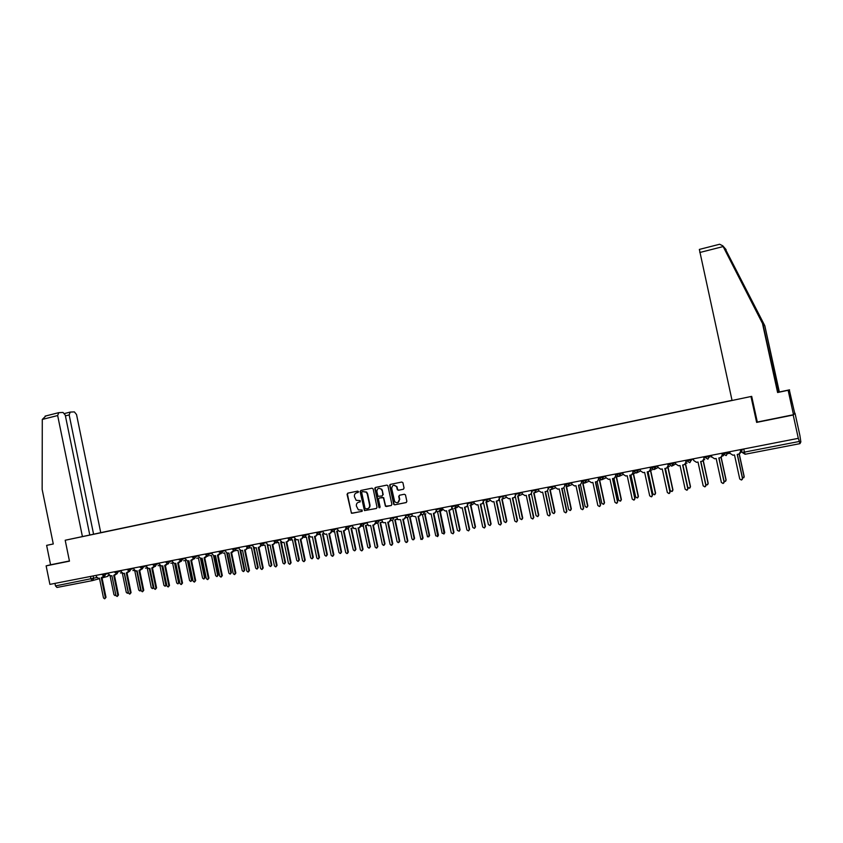 <?xml version="1.0" encoding="UTF-8"?>
<svg xmlns="http://www.w3.org/2000/svg" width="843" height="843" viewBox="0 0 843 843"><rect width="100%" height="100%" fill="white"/><g stroke="black" fill="none" stroke-linecap="round" stroke-linejoin="round"><path stroke-width="1.26" d="M358.549 491.669L357.738 491.1L347.79 493.144L347.063 494.346L351.468 513.271L361.995 511.353L362.153 510.015L358.37 509.857L356.399 506.032C356.167 504.04 356.947 502.755 358.728 502.196L360.014 501.933L360.224 500.626L356.157 500.299L354.429 496.632C354.197 494.63 354.966 493.345 356.747 492.776L358.549 491.669M403.302 489.277L404.05 488.055L402.922 482.723L401.774 482.038L390.414 484.377L389.677 485.589L393.755 504.441L394.735 504.841L406.115 502.576L406.863 501.353L405.483 494.915L404.355 494.251L399.477 495.241L398.728 496.453L399.382 499.562C398.939 502.913 397.38 503.608 394.682 501.648L391.679 488.466C392.301 484.904 393.934 484.325 396.589 486.738L397.338 489.699L398.433 490.268L403.407 489.246M750.987 396.547L756.635 422.396L793.2 415.009L798.31 438.339L49.906 584.378L46.133 565.864L69.463 561.153L65.196 540.247L751.577 396.389M373.175 488.982L372.016 488.16L360.867 490.457L360.14 491.659L364.461 510.605L376.294 508.508L377.032 507.296L373.175 488.982M375.578 487.423L386.821 485.115L387.854 485.589L391.879 504.346L391.131 505.558L385.42 506.232L383.565 498.234L382.395 497.412L379.202 498.055L378.465 499.267L380.088 507.012L379.013 507.697L374.84 488.645L375.578 487.423M793.2 415.009L795.023 413.249L799.912 435.557L800.85 441.911L799.975 443.639L745.086 454.261L744.422 452.111L799.396 441.437L799.975 443.639M732.03 400.33L100.738 532.65L76.534 414.535L74.363 411.89L70.243 412.09L69.168 414.925L65.406 415.873M798.31 438.339L799.396 441.437M92.361 580.616L56.976 587.466L55.48 585.917L96.776 577.56M54.964 583.398L55.48 585.917M53.278 543.956L46.628 545.368L50.58 564.789L46.133 565.864M374.987 488.603L374.872 488.065M389.951 485.526L389.803 484.809M96.155 533.661L98.083 533.313M731.461 400.573L98.104 533.25M731.45 400.509L732.051 400.383M732.061 400.446L87.177 535.59M65.196 540.247L69.579 539.309M756.635 422.396L757.299 421.995M358.17 492.47L356.905 492.733M358.76 502.186L360.182 501.87M348.022 493.092L347.453 494.251L351.268 512.407L352.416 513.229L362.184 511.279M361.089 490.405L360.519 491.564L364.84 510.5L376.526 508.424M362.195 491.659L361.689 492.502L365.061 508.529L367.232 508.824C369.034 508.266 369.814 506.98 369.582 504.978L367.274 494.009L366.241 492.164L362.532 491.574M367.653 508.708C369.413 508.139 370.182 506.854 369.951 504.873L369.582 504.978M362.585 491.564L366.621 492.07L367.643 493.914L369.951 504.873M391.373 505.473L386.305 506.517M379.455 497.981L383.681 497.644L385.493 505.579L386.663 506.411M375.788 487.38L375.209 488.55L379.803 507.76M381.932 490.51L381.394 489.33C378.728 487.549 377.211 488.297 376.842 491.553L378.001 496.327L382.09 495.979L382.827 494.767L382.3 490.415L381.763 489.235L378.897 488.287M382.195 495.947L382.827 494.767M382.3 490.415L383.196 494.672M393.744 485.189L396.948 486.643L397.696 489.604L398.781 490.173L403.491 489.214M397.77 502.702L399.382 499.562M399.624 495.21L399.087 496.358L399.74 499.456M390.625 484.335L390.035 485.505L394.113 504.335L395.093 504.736L406.347 502.491M108.115 575.316L109.337 575.326M110.085 575.843L113.953 594.694L115.048 595.59L115.776 594.726M115.902 595.327L115.259 595.527M96.144 575.358L96.429 576.76L98.273 578.33L99.432 578.119L103.478 597.887L104.595 598.793L105.312 597.539L101.265 577.761L103.51 576.233M104.121 576.338L102.509 577.497M101.961 577.624L105.997 597.329L104.806 598.73M120.433 572.934L121.877 572.892M122.372 573.293L126.281 592.376L127.398 593.282L128.115 592.039L124.269 573.293M128.463 592.882L127.609 593.209M132.867 570.532L134.522 570.426M134.743 570.648L138.726 590.047L139.854 590.954L140.57 589.71L136.703 570.88M141.108 590.3L140.064 590.88M69.495 539.32L89.79 535.031L65.259 415.135L63.025 412.448L58.778 412.659L57.661 415.536L42.287 419.435L45.828 415.957M42.287 419.435L42.15 489.383L53.278 543.977L46.628 545.368M100.738 532.671L93.584 534.209L69.168 414.925M82.424 536.612L57.661 415.536M89.79 535.01L93.584 534.209M50.58 564.789L69.432 560.974M790.513 399.909L791.345 403.365L792.093 402.87L791.345 399.466L790.46 399.656L791.408 399.434L789.311 389.909L779.037 392.058L764.822 325.746L725.012 248.369M764.453 325.493L724.253 247.505L763.031 324.492L777.91 392.416L788.384 390.225L790.586 399.898M789.311 389.909L794.749 413.513L793.495 414.724L757.309 422.037L751.693 396.368L732.061 400.478L699.353 249.423L719.648 244.249L722.778 245.808L763.031 324.492M779.037 392.058L789.554 389.835M764.822 325.746L779.332 391.974M762.652 324.228L777.604 392.511L788.384 390.225M788.142 390.309L793.495 414.724M792.093 402.87L791.271 403.038M108.568 572.934L108.852 574.336L110.707 575.917L111.887 575.695L115.955 595.558L117.082 596.465L117.799 595.211L113.731 575.337L116.007 573.777M116.597 573.904L114.985 575.084M114.427 575.211L118.484 595L117.293 596.401M121.097 570.49L121.392 571.902L123.247 573.482L124.437 573.261L128.536 593.209L129.664 594.115L130.391 592.861L126.302 572.903L128.6 571.301M129.19 571.449L127.578 572.639M126.987 572.766L131.065 592.65L129.885 594.052M145.407 568.108L147.219 567.961L151.276 587.697L152.404 588.604L153.141 587.35L149.253 568.456M153.805 587.392L152.636 588.53M158.052 565.664L159.854 565.505L163.932 585.327L165.07 586.233L165.808 584.979L161.898 566.001M162.551 565.874L166.44 584.779L165.302 586.159M170.813 563.198L172.594 563.029L176.703 582.935L177.841 583.851L178.59 582.587L174.659 563.524M175.302 563.398L179.211 582.387L178.084 583.767M133.742 568.024L134.026 569.436L135.892 571.038L137.103 570.806L141.224 590.838L142.362 591.754L143.099 590.479L138.979 570.448L141.308 568.804M141.887 568.962L140.275 570.174M139.664 570.311L143.763 590.279L142.593 591.681M146.492 565.537L146.777 566.96L148.653 568.561L149.885 568.33L154.016 588.446L155.175 589.362L155.913 588.087L151.772 567.961L154.132 566.285M154.701 566.454L153.078 567.687M152.446 567.834L156.566 587.887L155.407 589.289M159.348 563.029L159.643 564.452L161.529 566.064L162.773 565.832L166.935 586.033L168.094 586.949L168.842 585.674L164.68 565.453L167.062 563.746M167.62 563.925L166.008 565.179M165.344 565.326L169.485 585.463L168.337 586.876M183.69 560.721L185.449 560.532L189.58 580.532L190.729 581.438L191.487 580.174L187.525 561.006M188.158 560.901L192.099 579.973L190.982 581.364M172.33 560.49L172.625 561.923L174.512 563.545L175.776 563.303L179.959 583.598L181.129 584.526L181.888 583.23L177.704 562.934L180.107 561.175M180.665 561.375L179.043 562.65M178.347 562.808L182.52 583.029L181.382 584.441M196.672 558.214L198.421 558.013L202.573 578.098L203.732 579.015L204.491 577.729L200.497 558.424M201.14 558.382L205.102 577.539L203.995 578.93M185.418 557.94L185.713 559.373L187.599 560.995L188.895 560.764L193.1 581.143L194.28 582.07L195.049 580.774L190.834 560.384L193.268 558.572M193.816 558.793L192.193 560.1M191.477 560.258L195.671 580.574L194.543 581.986M209.781 555.685L211.498 555.474L215.671 575.643L216.841 576.559L217.61 575.274L213.574 555.769M214.227 555.843L218.211 575.084L217.115 576.475M198.621 555.358L198.916 556.812L200.813 558.435L202.13 558.192L206.356 578.667L207.547 579.594L208.326 578.298L204.09 557.813L206.546 555.958M207.083 556.19L205.471 557.518M204.712 557.697L208.938 578.098L207.821 579.51M223.005 553.134L224.691 552.913L228.896 573.166L230.065 574.094L230.845 572.797L226.756 553.05M227.42 553.24L231.435 572.608L230.35 573.999M211.941 552.766L212.246 554.209L214.143 555.853L215.481 555.6L219.738 576.159L220.929 577.097L221.72 575.79L217.462 555.221L219.939 553.314M220.476 553.556L218.853 554.926M218.074 555.105L222.32 575.59L221.214 577.002M236.356 550.553L238 550.331L242.226 570.669L243.406 571.596L244.207 570.3L240.034 550.226M240.719 550.563L244.776 570.11L243.701 571.501M225.387 550.142L225.692 551.596L227.578 553.24L228.948 552.987L233.237 573.64L234.428 574.578L235.229 573.272L230.95 552.608L233.458 550.637M233.985 550.911L232.362 552.302M231.551 552.492L235.829 573.071L234.733 574.483M249.834 547.961L251.435 547.718L255.682 568.15L256.873 569.078L257.673 567.771L253.458 547.328M254.122 547.802L258.232 567.581L257.178 568.972M238.948 547.497L239.254 548.962L241.14 550.605L242.542 550.353L246.851 571.101L248.053 572.039L248.875 570.722L244.565 549.963L245.703 549.741L247.094 547.939M247.621 548.224L245.998 549.657M245.155 549.847L249.454 570.521L248.369 571.933M263.438 545.337L264.987 545.084L269.254 565.6L270.445 566.538L271.267 565.231L267.284 544.641M267.631 544.947L271.815 565.042L270.772 566.433M252.637 544.82L252.942 546.296L254.828 547.95L256.261 547.697L260.592 568.53L261.804 569.478L262.626 568.15L258.295 547.297L259.444 547.075L260.856 545.21M261.372 545.516L259.749 546.981M258.875 547.191L263.195 567.95L262.131 569.362M277.178 542.681L278.654 542.428L282.953 563.04L284.154 563.978L284.976 562.66L280.677 542.038L281.225 541.933L285.524 562.471L284.491 563.862M266.441 542.123L266.757 543.609L268.622 545.263L270.097 545.01L274.46 565.938L275.682 566.896L276.515 565.558L272.152 544.61L273.311 544.388L274.734 542.449M275.25 542.787L273.638 544.293M272.732 544.504L277.073 565.358L276.019 566.77M291.067 540.005L292.447 539.752L296.768 560.447L297.979 561.396L298.812 560.068L294.492 539.351L295.292 539.204M295.039 539.246L299.349 559.889L298.338 561.269M280.382 539.404L280.687 540.89L282.542 542.555L284.07 542.302L288.454 563.324L289.676 564.283L290.529 562.934L286.135 541.901L287.315 541.67L288.738 539.657M289.254 540.015L287.642 541.575M286.704 541.786L291.077 562.745L290.045 564.157M305.124 537.286L306.367 537.044L310.709 557.845L311.921 558.793L312.774 557.455L308.433 536.643L309.486 536.443M308.959 536.548L313.29 557.276L312.31 558.656M294.449 536.664L294.755 538.15L296.588 539.826L298.169 539.562L302.574 560.679L303.807 561.649L304.671 560.289L300.256 539.162L301.436 538.93L302.879 536.833M303.396 537.223L301.783 538.825M300.803 539.056L305.198 560.11L304.186 561.512M319.423 534.515L320.414 534.325L324.776 555.21L325.999 556.159L326.863 554.82L322.49 533.914L323.817 533.651M323.017 533.809L327.369 554.631L326.399 556.011M308.643 533.893L308.949 535.389L310.751 537.065L312.395 536.812L316.831 558.024L318.053 558.983L318.939 557.623L314.502 536.401L315.693 536.169L317.137 533.977M317.663 534.409L316.051 536.053M315.04 536.296L319.465 557.444L318.475 558.835M333.881 531.701L334.576 531.564L338.981 552.544L340.193 553.503L341.078 552.154L336.684 531.164L338.233 530.816M337.189 531.058L341.573 551.975L340.635 553.345M322.964 531.101L323.28 532.607L325.019 534.272L326.747 534.019L331.204 555.337L332.437 556.306L333.343 554.936L328.875 533.608L330.077 533.377L331.52 531.079M332.058 531.554L330.456 533.261M329.402 533.503L333.849 554.747L332.89 556.148M348.465 528.867L353.301 549.868L354.513 550.827L355.43 549.467L351.004 528.382L352.796 527.908M346.557 528.867L347.632 529.035M351.499 528.276L355.915 549.288L354.998 550.648M337.421 528.276L337.737 529.783L339.413 531.459L341.236 531.216L345.725 552.618L346.958 553.598L347.874 552.218L343.386 530.795L344.597 530.563L346.051 528.171M346.589 528.677L344.987 530.437M343.902 530.7L348.38 552.039L347.442 553.419M363.312 525.979L367.769 547.16L368.971 548.119L369.908 546.759L365.451 525.568L367.453 524.957M361.183 526.158L362.111 526.222M365.946 525.474L370.383 546.58L369.466 547.939M352.016 525.431L353.902 528.603L355.862 528.371L360.382 549.878L361.594 550.869L362.553 549.478L358.033 527.96L359.255 527.718L360.793 525.294M361.247 525.758L359.666 527.592M358.538 527.855L363.038 549.299L362.111 550.679M377.885 523.187L382.364 544.42L383.533 545.389L384.524 544.02L380.045 522.734L382.248 521.943M375.957 523.387L376.663 523.387M382.353 522.091L381.679 522.365M380.52 522.639L384.977 543.84L384.081 545.21M366.747 522.555L368.465 525.695L370.625 525.516L375.167 547.118L376.368 548.108L377.358 546.707L372.817 525.084L374.05 524.852L375.651 522.397M376.052 522.818L374.471 524.715M373.301 524.989L377.833 546.527L376.916 547.918M392.596 520.342L397.085 541.659L398.223 542.639L399.276 541.259L394.766 519.878L397.158 518.866M390.857 520.563L392.258 520.363M397.295 519.077L396.431 519.488M395.23 519.783L399.719 541.09L398.823 542.46M381.605 519.657L383.091 522.702L385.525 522.618L390.098 544.325L391.247 545.326L392.311 543.914L387.738 522.196L388.992 521.954L390.657 519.467M390.983 519.836L389.424 521.806M388.212 522.102L392.775 543.735L391.858 545.136M374.924 487.928L375.072 488.582M390.298 518.656L390.161 517.992L390.298 518.656L396.695 517.075M405.915 517.686L407.411 517.423L411.953 538.877L412.965 539.847L414.155 538.466L409.624 516.991L412.037 515.99M412.353 515.99L411.31 516.601M410.067 516.907L414.587 538.298L413.702 539.678M396.621 516.727L397.727 519.541L400.573 519.699L405.167 541.512L406.189 542.502L407.411 541.09L402.806 519.267L404.06 519.025L405.81 516.506M406.063 516.812L404.514 518.877M403.26 519.183L407.854 540.921L406.948 542.323M389.866 484.714L390.024 485.473M405.241 515.041L405.388 515.716M421.131 514.757L422.406 514.504L427.506 536.865L429.182 535.653L424.619 514.072L425.884 513.83M425.062 513.988L429.603 535.484L428.718 536.875M411.774 513.766L412.385 516.032L415.757 516.759L420.942 539.478L422.638 538.245L418.012 516.327L419.287 516.074L421.089 513.524M421.279 513.766L419.74 515.927M418.455 516.232L423.07 538.076L422.174 539.478M420.478 512.07L420.805 513.619M436.495 511.764L437.517 511.575L442.111 533.229L444.145 533.788L439.761 511.132L441.026 510.89L442.586 509.151M442.881 509.488L441.49 510.732M440.183 511.048L444.756 532.65L443.882 534.04M427.064 510.784L427.39 512.333L429.804 514.03L431.089 513.787L435.747 535.8L437.823 536.359L433.365 513.345L434.651 513.092L436.611 510.479L435.114 512.944M433.797 513.261L438.444 535.2L437.549 536.612M435.863 509.067L436.189 510.626M452.006 508.75L452.786 508.603L457.401 530.373L459.098 531.227L459.667 529.941L455.041 508.16L457.749 506.738M458.139 506.601L456.79 507.76M455.452 508.087L460.057 529.783L459.287 531.153M442.512 507.771L442.838 509.33L445.273 511.037L446.569 510.784L451.258 532.902L452.986 533.777L453.555 532.47L448.866 510.342L451.49 509.119L452.122 507.465L451.901 508.972L450.636 509.931M449.287 510.257L453.955 532.302L453.176 533.693M451.384 506.042L451.722 507.602M467.675 505.716L472.839 527.476L474.43 528.392L475.125 527.054L470.478 505.168L472.238 504.757M470.868 505.094L475.494 526.886L474.43 528.392M458.097 504.725L458.434 506.295L460.889 508.002L462.196 507.749L466.917 529.973L468.539 530.911L469.235 529.541L464.514 507.296L466.896 506.443L467.791 504.409L467.296 506.306L466.305 506.885M464.925 507.223L469.625 529.372L468.539 530.911M467.064 502.976L467.401 504.557M486.306 502.091L488.508 501.185M483.482 502.639L488.413 524.557L489.973 525.505L490.731 524.125L486.063 502.186M488.877 501.058L487.834 501.733M486.432 502.07L491.09 523.967L490.162 525.421M473.84 501.659L474.177 503.229L476.653 504.946L477.981 504.694L482.723 527.023L484.303 527.981L485.073 526.58L480.32 504.24L482.523 503.566L483.608 501.332L482.133 503.819M480.71 504.156L485.442 526.422L484.493 527.897M482.891 499.888L483.229 501.469M502.375 498.972L504.146 498.266M499.446 499.551L504.146 521.617L505.695 522.565L506.485 521.174L501.775 499.088M504.493 498.129L503.587 498.666M502.143 499.056L506.833 521.027L505.958 522.449M489.741 498.55L490.078 500.141L492.575 501.859L493.914 501.596L498.687 524.04L500.257 525.01L501.058 523.598L496.274 501.142L498.35 500.573L499.583 498.224L498.108 500.71M499.256 496.696L499.404 497.381L505.853 495.726M496.653 501.069L501.416 523.44L500.531 524.883M498.877 496.769L499.214 498.361M515.368 496.78L520.036 518.635L521.564 519.604L522.386 518.192L517.655 496M518.982 495.747L519.91 495.294M520.247 495.168L519.488 495.579M518.002 495.937L522.723 518.045L521.901 519.446M505.789 495.421L506.127 497.012L508.656 498.74L510.004 498.476L514.81 521.027L516.369 522.007L517.202 520.584L512.386 498.013L514.367 497.518L515.705 495.083L514.251 497.581M515.379 493.555L515.705 495.083M512.744 497.95L517.539 520.426L516.706 521.849M515.02 493.619L515.358 495.22M531.427 493.893L536.074 515.631L537.602 516.601L538.445 515.189L533.682 492.892M535.031 492.628L535.779 492.312M536.106 492.186L535.547 492.449M534.019 492.828L538.761 515.041L537.96 516.443M522.007 492.259L522.344 493.861L524.894 495.589L526.253 495.326L531.09 517.981L532.65 518.972L533.503 517.528L528.656 494.862L530.574 494.398L531.996 491.912L530.911 494.272M531.659 490.373L531.996 491.912M529.004 494.788L533.83 517.381L533.008 518.803M531.322 490.436L531.67 492.038M547.623 490.911L552.27 512.597L553.798 513.577L554.662 512.154L549.868 489.741L551.227 489.477M550.184 489.678L554.968 512.007L554.178 513.408M538.371 489.066L538.719 490.668L541.29 492.407L542.66 492.143L547.529 514.915L549.088 515.905L549.973 514.451L545.094 491.669L546.959 491.248L548.445 488.719L547.065 491.206M548.108 487.159L548.445 488.719M545.421 491.606L550.279 514.304L549.478 515.726M547.781 487.233L548.129 488.835M563.967 487.855L568.625 509.541L570.163 510.521L571.048 509.088L566.211 486.569L567.581 486.306M566.517 486.506L571.333 508.94L570.563 510.342M554.905 485.842L555.252 487.454L557.845 489.203L559.236 488.929L564.136 511.806L565.695 512.807L566.601 511.353L561.691 488.455L563.524 488.044L565.052 485.484L563.64 487.992M564.715 483.924L565.052 485.484M562.007 488.392L566.896 511.195L566.106 512.628M564.41 483.987L564.757 485.6M580.469 484.725L585.137 506.443L586.686 507.433L587.582 505.99L582.724 483.366L584.104 483.092M583.008 483.302L587.845 505.842L587.097 507.244M571.607 482.575L571.954 484.198L574.568 485.958L575.969 485.684L580.911 508.677L582.481 509.678L583.398 508.213L578.456 485.199L580.269 484.809L581.828 482.217L580.342 484.778M581.501 480.647L581.828 482.217M578.751 485.146L583.672 508.066L582.913 509.488M581.206 480.71L581.554 482.333M597.129 481.553L601.807 503.324L603.367 504.314L604.283 502.86L599.394 480.12L601.154 479.751M599.658 480.067L604.536 502.723L603.809 504.114M588.467 479.288L588.814 480.921L591.459 482.681L592.882 482.407L597.845 505.505L599.426 506.517L600.353 505.041L595.39 481.922L597.181 481.532L598.783 478.919L597.392 481.437M598.446 477.338L598.783 478.919M595.664 481.859L600.616 504.894L599.879 506.316M598.172 477.401L598.519 479.035M613.946 478.318L618.657 500.173L620.216 501.163L621.154 499.699L616.222 476.853L617.982 476.485M616.475 476.801L621.386 499.562L620.69 500.953M605.506 475.968L605.854 477.602L608.53 479.372L609.953 479.087L614.958 502.312L616.549 503.334L617.497 501.838L612.492 478.603L614.273 478.223L615.896 475.578L614.568 478.086M615.559 473.998L615.896 475.578M612.745 478.55L617.729 501.701L617.023 503.102M615.295 474.051L615.653 475.694M630.922 475.02L635.664 496.98L637.245 497.981L638.183 496.506L633.23 473.555L634.979 473.186M633.462 473.503L638.404 496.379L637.74 497.749M622.714 472.607L623.072 474.251L625.759 476.021L627.203 475.747L632.239 499.088L633.841 500.099L634.8 498.603L629.763 475.252L631.533 474.883L633.188 472.217L631.892 474.714M632.851 470.626L633.188 472.217M630.006 475.199L635.021 498.466L634.347 499.867M632.608 470.679L632.967 472.322M650.511 470.194L652.145 469.857M648.077 471.701L652.84 493.766L654.431 494.767L655.39 493.292L650.438 470.352M650.617 470.173L655.591 493.155L654.958 494.514M640.1 469.214L640.448 470.868L643.177 472.649L644.632 472.365L649.7 495.821L651.312 496.843L652.292 495.336L647.213 471.869L648.984 471.5L650.659 468.813L649.405 471.311M650.311 467.222L650.659 468.813M647.445 471.817L652.493 495.199L651.85 496.59M650.09 467.264L650.448 468.919M668.162 466.769L669.49 466.485M665.401 468.339L670.196 490.51L671.797 491.522L672.777 490.036L667.846 467.275M668.004 467.054L672.956 489.909L672.366 491.248M657.656 465.789L658.014 467.454L660.764 469.235L662.24 468.95L667.34 492.523L668.963 493.555L669.953 492.038L664.853 468.445L666.613 468.086L668.309 465.378L667.108 467.854M667.962 463.776L668.309 465.378M665.053 468.402L670.143 491.901L669.542 493.271M667.761 463.819L668.12 465.484M685.991 463.302L687.013 463.092M682.893 464.946L687.73 487.233L689.342 488.245L690.333 486.748L685.412 464.071M685.57 463.924L690.491 486.622L689.953 487.928M675.401 462.322L675.759 463.998L678.531 465.789L680.027 465.505L685.159 489.193L686.803 490.226L687.804 488.698L682.661 464.988L684.432 464.63L686.139 461.911L685.001 464.356M685.791 460.299L686.139 461.911M682.851 464.957L687.972 488.571L687.424 489.909M685.601 460.331L685.97 462.006M704 459.804L704.716 459.646M705.854 484.62L707.066 484.936L708.067 483.418L703.146 460.784M703.294 460.678L708.204 483.302L707.72 484.577M693.325 458.824L693.694 460.51L696.487 462.312L697.993 462.017L703.167 485.831L704.822 486.864L705.833 485.336L700.659 461.5L702.43 461.142L704.147 458.402L702.577 461.047M703.8 456.78L704.147 458.402M700.828 461.469L705.981 485.21L705.496 486.506M703.631 456.811L704 458.497M722.198 456.263L724.2 453.65M724.116 481.511L724.969 481.585L725.981 480.067L721.05 457.433M724.327 453.629L723.368 455.778M721.186 457.359L726.108 479.952L725.686 481.174M711.439 455.294L711.808 456.98L714.632 458.792L716.15 458.497L721.355 482.428L723.031 483.471L724.053 481.922L718.847 457.97L720.617 457.612L722.356 454.862L721.397 457.212M721.998 453.228L722.356 454.862M718.995 457.939L724.19 481.806L723.758 483.05M721.85 453.26L722.219 454.957M742.546 478.223L744.084 476.674L739.142 454.008M740.597 452.691L742.125 449.308M742.24 449.287L741.566 452.175M739.258 453.955L744.19 476.558L743.842 477.728M729.743 451.722L730.112 453.418L732.967 455.231L734.495 454.935L739.743 478.993L741.429 480.046L742.472 478.487L737.225 454.409L738.995 454.05L740.744 451.279L739.912 453.545M740.386 449.646L740.744 451.279M737.351 454.377L742.578 478.371L742.23 479.551M740.27 449.667L740.639 451.374M93.162 575.938L93.668 578.414L92.467 580.595L91.002 579.015L90.486 576.464M108.536 575.421L107.419 576.443L102.035 577.94M99.537 578.635L92.677 580.532M727.783 452.101L727.941 452.839L729.364 451.795M723.062 453.028L723.22 453.755L727.941 452.839L726.076 455.568L723.22 453.776M709.437 455.684L709.595 456.411L711.26 455.325M704.769 456.59L704.927 457.317L709.595 456.411L707.751 459.129L704.927 457.338M691.292 459.224L691.45 459.951L693.325 458.834M686.666 460.13L686.824 460.847L691.45 459.951L689.627 462.649L686.824 460.868M673.325 462.733L673.483 463.45L675.412 462.385M668.752 463.618L668.91 464.345L673.483 463.45L671.681 466.137L668.91 464.367M655.548 466.2L655.706 466.917L657.677 465.894M651.017 467.085L651.175 467.802L655.706 466.917L653.926 469.583L651.186 467.823M637.951 469.635L638.109 470.341L640.132 469.361M633.472 470.51L633.63 471.216L638.109 470.341L636.349 472.997L633.63 471.248M620.543 473.028L620.69 473.745L622.756 472.786M616.096 473.892L616.254 474.609L620.69 473.745L618.941 476.379L616.265 474.641M603.293 476.4L603.451 477.096L605.548 476.169M586.233 479.73L586.38 480.426L588.519 479.519M569.331 483.018L569.478 483.724L571.659 482.828M552.608 486.285L552.755 486.98L554.957 486.105M536.043 489.52L536.19 490.215L538.435 489.34M519.646 492.723L519.794 493.408L522.07 492.554M503.408 495.884L502.649 498.824L501.933 499.109M487.328 499.024L487.465 499.709L489.804 498.866M471.395 502.133L471.543 502.807L473.914 501.975M455.631 505.21L455.778 505.884L458.171 505.052M436.179 509.709L442.575 508.108M420.604 512.049L420.741 512.713L427.138 511.121M409.224 514.262L409.361 514.936L411.848 514.114M394.05 517.223L392.69 520.331M379.013 520.163L379.15 520.816L381.689 520.005M364.123 523.071L364.26 523.724L366.821 522.913M349.371 525.948L349.508 526.601L352.089 525.79M334.755 528.793L334.892 529.446L337.495 528.645M320.277 531.627L320.414 532.27L323.038 531.469M305.935 534.42L306.072 535.063L308.717 534.262M291.72 537.191L291.857 537.834L294.523 537.033M277.632 539.941L277.769 540.584L280.456 539.783M263.68 542.671L263.817 543.303L266.525 542.502M249.855 545.368L249.981 546.001L252.71 545.2M236.145 548.045L236.282 548.667L239.033 547.866M222.563 550.69L222.7 551.322L225.46 550.521M209.106 553.314L209.233 553.946L212.025 553.145M195.766 555.916L195.892 556.538L198.695 555.748M182.541 558.498L182.668 559.12L185.492 558.319M169.432 561.059L169.559 561.67L172.404 560.88M156.45 563.588L156.577 564.209L159.432 563.409M143.563 566.106L143.689 566.717L146.566 565.916M130.802 568.593L130.928 569.204L133.816 568.403M118.146 571.069L118.273 571.67L121.181 570.869M105.607 573.514L105.723 574.115L108.652 573.314M102.151 574.188L102.277 574.821L105.723 574.115L104.511 576.306L102.288 574.852M114.806 572.376L118.273 571.67L116.903 573.893L114.68 571.744M127.441 569.91L130.928 569.204L129.537 571.438L127.314 569.278M140.191 567.423L143.689 566.717L142.277 568.962L140.064 566.791M152.92 564.283L153.057 564.915L156.577 564.209L155.312 566.443L153.068 564.958M165.892 561.744L166.029 562.386L169.559 561.67L168.284 563.914L166.039 562.429M179.116 559.836L182.668 559.12L181.182 561.396L178.979 559.194M192.32 557.255L195.892 556.538L194.385 558.835L192.193 556.622M205.513 554.02L205.639 554.662L209.233 553.946L207.915 556.222L205.65 554.705M219.085 552.039L222.7 551.322L221.119 553.64L218.948 551.396M232.51 548.751L232.647 549.394L236.282 548.667L234.934 550.974L232.657 549.436M246.198 546.074L246.335 546.728L249.981 546.001L248.632 548.308L246.346 546.77M260.002 543.387L260.139 544.03L263.817 543.303L262.447 545.632L260.15 544.083M273.943 540.669L274.07 541.311L277.769 540.584L276.388 542.924L274.091 541.364M288 537.918L288.137 538.572L291.857 537.834L290.456 540.184L288.148 538.624M302.194 535.147L302.331 535.8L306.072 535.063L304.66 537.434L302.342 535.853M316.515 532.354L316.652 533.008L320.414 532.27L318.991 534.641L316.662 533.061M330.972 529.541L331.109 530.194L334.892 529.446L333.459 531.838L331.12 530.247M345.556 526.685L345.704 527.349L349.508 526.601L348.054 529.004L345.714 527.402M360.288 523.819L360.425 524.472L364.26 523.724L362.796 526.137L360.435 524.525M375.156 520.911L375.293 521.575L379.15 520.816L377.664 523.25L375.304 521.627M405.304 515.031L405.451 515.695L409.361 514.936L407.843 517.381M427.169 511.269L424.682 511.943L423.154 514.409M442.786 509.088L440.12 510.004L440.141 508.93L440.12 510.004L438.602 511.406M451.753 506.664L455.778 505.884L455.473 507.539L454.208 508.382M467.486 503.598L471.543 502.807L470.984 504.778L469.962 505.315M483.366 500.51L487.465 499.709L485.874 502.228M515.61 494.219L519.794 493.408L518.16 495.958M531.965 491.037L536.19 490.215L534.536 492.776M548.487 487.812L552.755 486.98L551.08 489.562M565.179 484.556L569.478 483.724L567.792 486.316L565.189 484.599M582.028 481.279L586.38 480.426L584.673 483.039L582.039 481.311M599.057 477.96L603.451 477.096L601.723 479.73L599.067 477.992M711.745 456.695L711.102 457.011M708.91 456.611L709.648 457.001M729.996 452.912L728.984 453.534M743.737 448.992L744.422 452.111L742.198 452.438L745.086 454.261M105.312 597.539L105.997 597.329M726.097 249.623L724.674 247.99M724.253 247.505L722.778 245.808M723.157 246.567L699.785 252.5M750.112 299.096L749.416 295.925M117.799 595.211L118.484 595M130.391 592.861L131.065 592.65M153.753 587.16L153.141 587.35M166.44 584.779L165.808 584.979M179.211 582.387L178.59 582.587M143.099 590.479L143.763 590.279M155.913 588.087L156.566 587.887M168.842 585.674L169.485 585.463M192.099 579.973L191.487 580.174M181.888 583.23L182.52 583.029M205.102 577.539L204.491 577.729M195.049 580.774L195.671 580.574M218.211 575.084L217.61 575.274M208.326 578.298L208.938 578.098M231.435 572.608L230.845 572.797M221.72 575.79L222.32 575.59M244.776 570.11L244.207 570.3M235.229 573.272L235.829 573.071M258.232 567.581L257.673 567.771M248.875 570.722L249.454 570.521M271.815 565.042L271.267 565.231M262.626 568.15L263.195 567.95M285.524 562.471L284.976 562.66M276.515 565.558L277.073 565.358M299.349 559.889L298.812 560.068M290.529 562.934L291.077 562.745M304.671 560.289L305.198 560.11M318.939 557.623L319.465 557.444M455.61 505.21L455.473 507.539L458.476 506.485M471.374 502.143L470.984 504.778L474.293 503.598M487.286 499.035L486.717 501.848L490.215 500.563M503.355 495.895L502.649 498.824L506.274 497.465M519.583 492.733L518.782 495.726L522.491 494.304M535.979 489.53L535.084 492.586L538.856 491.1M552.534 486.306L551.575 489.404L555.379 487.865M569.257 483.039L568.245 486.179L572.07 484.577M586.148 479.741L585.084 482.913M603.209 476.411L602.102 479.614M620.437 473.049L619.299 476.284M637.856 469.656L636.676 472.912M655.443 466.221L654.231 469.509M673.22 462.754L671.976 466.063M691.176 459.245L691.481 460.141M709.321 455.705L708.015 459.066M727.657 452.133L726.318 455.505M390.309 518.708L391.226 520.015M405.462 515.747L405.894 516.633M585.168 482.881L588.92 481.258M602.323 479.519L605.938 477.886M619.647 476.116L623.125 474.483M637.16 472.67L640.49 471.016M654.853 469.182L658.035 467.507M672.746 465.631L675.749 463.945M689.901 462.586L691.334 459.993M709.016 456.579L709.648 456.948M726.908 453.113L727.973 453.587M107.609 576.391L108.715 575.421M69.958 412.153L64.605 413.513M58.483 412.722L45.1 416.126M725.412 249.949L725.191 248.927M719.648 244.249L699.353 249.423"/></g></svg>
